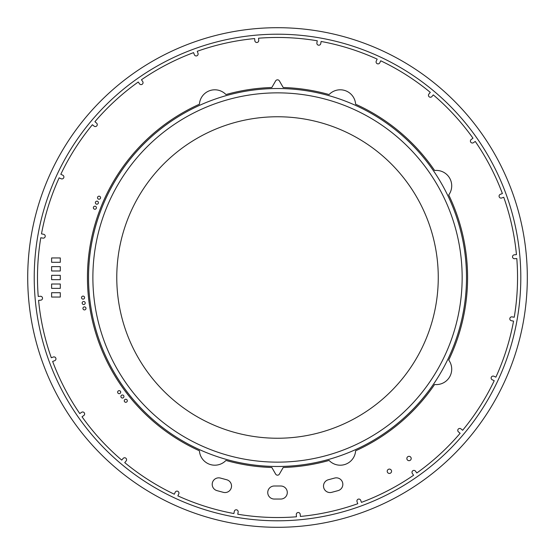 <?xml version="1.0" encoding="UTF-8"?>
<svg xmlns="http://www.w3.org/2000/svg" width="555" height="555" viewBox="0 0 555 555"><rect width="100%" height="100%" fill="white"/><g stroke="black" fill="none" stroke-linecap="round" stroke-linejoin="round"><path stroke-width="0.83" d="M97.659 204.004A1.519 1.519 0 0 0 98.214 201.923A1.519 1.519 0 0 0 96.14 201.368A1.519 1.519 0 0 0 95.585 203.449A1.519 1.519 0 0 0 97.659 204.004M238.144 512.078A1.956 1.956 0 0 0 236.555 509.816A1.956 1.956 0 0 0 234.293 511.398L233.905 513.535A240.031 240.031 0 0 1 177.857 495.865L178.772 493.894A1.956 1.956 0 0 0 177.822 491.3A1.956 1.956 0 0 0 175.227 492.236L174.298 494.207A240.031 240.031 0 0 1 124.736 462.627L126.131 460.962A1.956 1.956 0 0 0 125.881 458.215A1.956 1.956 0 0 0 123.134 458.444L121.732 460.102A240.031 240.031 0 0 1 82.029 416.777L83.805 415.529A1.956 1.956 0 0 0 84.277 412.809A1.956 1.956 0 0 0 81.564 412.323L79.774 413.565A240.031 240.031 0 0 1 52.642 361.437L54.681 360.688A1.956 1.956 0 0 0 55.84 358.183A1.956 1.956 0 0 0 53.342 357.011L51.296 357.746A240.031 240.031 0 0 1 38.579 300.373L40.744 300.179A1.956 1.956 0 0 0 42.513 298.063A1.956 1.956 0 0 0 40.404 296.28L38.239 296.46A240.031 240.031 0 0 1 40.799 237.755L42.943 238.123A1.956 1.956 0 0 0 45.198 236.534A1.956 1.956 0 0 0 43.623 234.272L41.486 233.884A240.031 240.031 0 0 1 59.156 177.843L61.126 178.752A1.956 1.956 0 0 0 63.714 177.801A1.956 1.956 0 0 0 62.777 175.207L60.814 174.284A240.031 240.031 0 0 1 92.387 124.722L94.059 126.11A1.956 1.956 0 0 0 96.806 125.867A1.956 1.956 0 0 0 96.57 123.113L94.912 121.712A240.031 240.031 0 0 1 138.237 82.015L139.492 83.784A1.956 1.956 0 0 0 142.212 84.263A1.956 1.956 0 0 0 142.697 81.543L141.456 79.76A240.031 240.031 0 0 1 193.577 52.628L194.333 54.661A1.956 1.956 0 0 0 196.831 55.826A1.956 1.956 0 0 0 198.003 53.329L197.268 51.282A240.031 240.031 0 0 1 254.641 38.566L254.842 40.723A1.956 1.956 0 0 0 256.958 42.492A1.956 1.956 0 0 0 258.734 40.383L258.554 38.219A240.031 240.031 0 0 1 317.266 40.786L316.891 42.922A1.956 1.956 0 0 0 318.48 45.184A1.956 1.956 0 0 0 320.748 43.602L321.13 41.465A240.031 240.031 0 0 1 377.178 59.135L376.262 61.105A1.956 1.956 0 0 0 377.213 63.7A1.956 1.956 0 0 0 379.807 62.764L380.737 60.793A240.031 240.031 0 0 1 430.298 92.373L428.904 94.038A1.956 1.956 0 0 0 429.154 96.785A1.956 1.956 0 0 0 431.901 96.556L433.302 94.898A240.031 240.031 0 0 1 473.006 138.223L471.23 139.471A1.956 1.956 0 0 0 470.758 142.191A1.956 1.956 0 0 0 473.471 142.677L475.26 141.435A240.031 240.031 0 0 1 502.393 193.563L500.353 194.312A1.956 1.956 0 0 0 499.195 196.817A1.956 1.956 0 0 0 501.692 197.989L503.739 197.254A240.031 240.031 0 0 1 516.455 254.627L514.291 254.821A1.956 1.956 0 0 0 512.522 256.937A1.956 1.956 0 0 0 514.631 258.72L516.795 258.54A240.031 240.031 0 0 1 514.235 317.245L512.092 316.877A1.956 1.956 0 0 0 509.837 318.466A1.956 1.956 0 0 0 511.412 320.728L513.555 321.116A240.031 240.031 0 0 1 495.879 377.157L493.908 376.248A1.956 1.956 0 0 0 491.321 377.199A1.956 1.956 0 0 0 492.257 379.793L494.221 380.716A240.031 240.031 0 0 1 462.648 430.278L460.976 428.89A1.956 1.956 0 0 0 458.229 429.133A1.956 1.956 0 0 0 458.465 431.887L460.123 433.288A240.031 240.031 0 0 1 416.798 472.985L415.542 471.216A1.956 1.956 0 0 0 412.823 470.737A1.956 1.956 0 0 0 412.344 473.457L413.579 475.24A240.031 240.031 0 0 1 361.458 502.372L360.701 500.339A1.956 1.956 0 0 0 358.204 499.174A1.956 1.956 0 0 0 357.031 501.671L357.767 503.718A240.031 240.031 0 0 1 300.394 516.434L300.193 514.277A1.956 1.956 0 0 0 298.077 512.508A1.956 1.956 0 0 0 296.301 514.617L296.481 516.781A240.031 240.031 0 0 1 237.769 514.214L238.144 512.078M60.294 275.329L51.608 275.329L51.608 279.671L60.294 279.671L60.294 275.329M60.294 257.95L51.608 257.95L51.608 262.293L60.294 262.293L60.294 257.95M60.294 292.707L51.608 292.707L51.608 297.05L60.294 297.05L60.294 292.707M120.9 396.513A1.519 1.519 0 0 0 122.419 398.032A1.519 1.519 0 0 0 123.938 396.513A1.519 1.519 0 0 0 122.419 394.993A1.519 1.519 0 0 0 120.9 396.513M124.264 400.772A1.519 1.519 0 0 0 125.784 402.292A1.519 1.519 0 0 0 127.303 400.772A1.519 1.519 0 0 0 125.784 399.253A1.519 1.519 0 0 0 124.264 400.772M117.653 392.156A1.519 1.519 0 0 0 119.172 393.682A1.519 1.519 0 0 0 120.692 392.156A1.519 1.519 0 0 0 119.172 390.637A1.519 1.519 0 0 0 117.653 392.156M82.376 302.26A1.519 1.519 0 0 0 82.931 304.334A1.519 1.519 0 0 0 85.005 303.779A1.519 1.519 0 0 0 84.45 301.698A1.519 1.519 0 0 0 82.376 302.26M83.16 307.63A1.519 1.519 0 0 0 83.715 309.711A1.519 1.519 0 0 0 85.789 309.149A1.519 1.519 0 0 0 85.234 307.075A1.519 1.519 0 0 0 83.16 307.63M81.738 296.863A1.519 1.519 0 0 0 82.3 298.944A1.519 1.519 0 0 0 84.374 298.382A1.519 1.519 0 0 0 83.819 296.308A1.519 1.519 0 0 0 81.738 296.863M94.128 206.411A1.519 1.519 0 0 0 93.573 208.493A1.519 1.519 0 0 0 95.654 209.048A1.519 1.519 0 0 0 96.209 206.973A1.519 1.519 0 0 0 94.128 206.411M98.291 196.38A1.519 1.519 0 0 0 97.729 198.461A1.519 1.519 0 0 0 99.81 199.016A1.519 1.519 0 0 0 100.365 196.935A1.519 1.519 0 0 0 98.291 196.38M60.294 284.014L51.608 284.014L51.608 288.364L60.294 288.364L60.294 284.014M60.294 266.636L51.608 266.636L51.608 270.986L60.294 270.986L60.294 266.636M280.774 499.042A6.514 6.514 0 0 0 287.296 492.528A6.514 6.514 0 0 0 280.774 486.007L274.26 486.007A6.514 6.514 0 0 0 267.746 492.528A6.514 6.514 0 0 0 274.26 499.042L280.774 499.042M331.71 492.334L338.002 490.648A6.514 6.514 0 0 0 342.615 482.67A6.514 6.514 0 0 0 334.63 478.063L328.338 479.749A6.514 6.514 0 0 0 323.731 487.727A6.514 6.514 0 0 0 331.71 492.334M217.033 490.648L223.325 492.334A6.514 6.514 0 0 0 231.31 487.727A6.514 6.514 0 0 0 226.697 479.749L220.404 478.063A6.514 6.514 0 0 0 212.426 482.67A6.514 6.514 0 0 0 217.033 490.648M283.21 87.517L279.401 80.912A2.171 2.171 0 0 0 275.634 80.912L271.825 87.517A190.067 190.067 0 0 0 225.954 94.558A15.422 15.422 0 0 0 199.425 104.215A190.067 190.067 0 0 0 199.425 450.785A15.422 15.422 0 0 0 225.954 460.442A190.067 190.067 0 0 0 271.825 467.483L275.634 474.088A2.171 2.171 0 0 0 279.401 474.088L283.21 467.483A190.067 190.067 0 0 0 329.08 460.442A15.422 15.422 0 0 0 355.616 450.785A190.067 190.067 0 0 0 434.607 384.497A15.422 15.422 0 0 0 448.724 360.042A190.067 190.067 0 0 0 448.724 194.958A15.422 15.422 0 0 0 434.607 170.503A190.067 190.067 0 0 0 355.616 104.215A15.422 15.422 0 0 0 329.08 94.558A190.067 190.067 0 0 0 283.21 87.517M389.388 469.093A2.171 2.171 0 0 1 391.559 471.264A2.171 2.171 0 0 1 389.388 473.436A2.171 2.171 0 0 1 387.217 471.264A2.171 2.171 0 0 1 389.388 469.093M409.028 456.335A2.171 2.171 0 0 1 411.2 458.506A2.171 2.171 0 0 1 409.028 460.678A2.171 2.171 0 0 1 406.857 458.506A2.171 2.171 0 0 1 409.028 456.335M520.805 277.5A243.291 243.291 0 0 1 277.521 520.791A243.291 243.291 0 0 1 34.23 277.5A243.291 243.291 0 0 1 277.521 34.209A243.291 243.291 0 0 1 520.805 277.5M310.987 525.051A249.805 249.805 0 0 1 39.19 202.658A249.805 249.805 0 0 1 446.498 93.524A249.805 249.805 0 0 1 310.987 525.051M88.536 277.5A188.984 188.984 0 0 0 277.521 466.484A188.984 188.984 0 0 0 466.498 277.5A188.984 188.984 0 0 0 277.521 88.516A188.984 188.984 0 0 0 88.536 277.5M116.772 277.5A160.742 160.742 0 0 1 277.521 116.758A160.742 160.742 0 0 1 438.263 277.5A160.742 160.742 0 0 1 277.521 438.242A160.742 160.742 0 0 1 116.772 277.5M462.155 277.5A184.642 184.642 0 0 1 277.521 462.142A184.642 184.642 0 0 1 92.879 277.5A184.642 184.642 0 0 1 277.521 92.858A184.642 184.642 0 0 1 462.155 277.5"/></g></svg>
